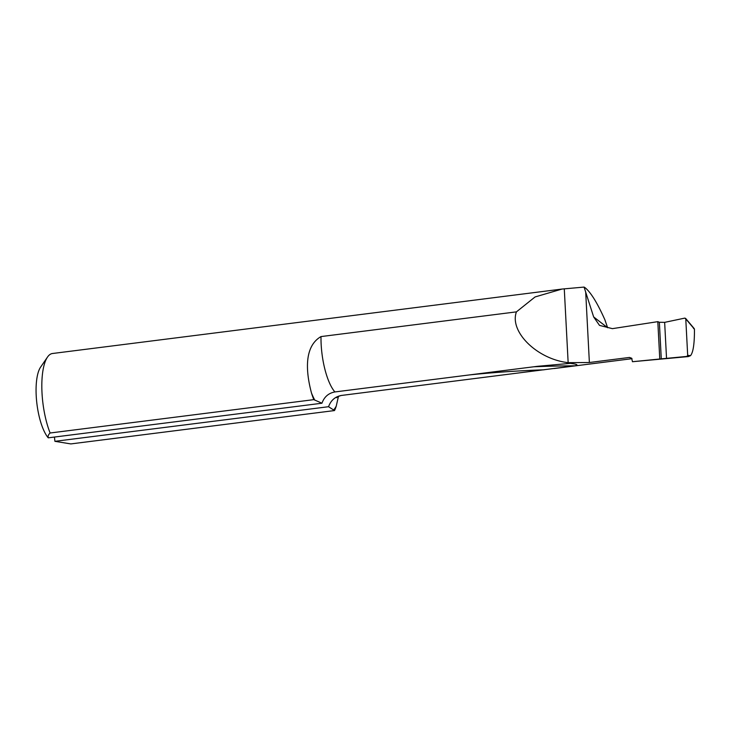 <?xml version="1.0" encoding="UTF-8"?>
<svg xmlns="http://www.w3.org/2000/svg" width="731" height="731" viewBox="0 0 731 731"><rect width="100%" height="100%" fill="white"/><g stroke="black" fill="none" stroke-linecap="round" stroke-linejoin="round"><path stroke-width="1.1" d="M684.828 318.104L685.769 318.88L684.828 318.104L664.653 322.362L659.362 322.28L657.818 321.658L612.404 328.648L599.511 325.396L593.654 316.934L607.607 327.726L604.893 319.803C597.583 303.411 591.087 292.793 585.412 287.959L584.087 287.082L562.048 289.056L535.083 296.941L516.433 311.863L321 336.58C302.36 347.344 306.947 376.145 311.516 393.095A48.438 15.689 82.8 0 0 313.818 399.647L321.951 403.22C324.244 396.869 328.557 393.104 334.899 391.944A43.595 14.117 -97.2 0 1 321 336.58M334.506 410.566L70.806 443.918L54.907 441.323L328.557 406.71L334.506 410.566A48.438 15.689 82.8 0 0 336.233 406.144L338.462 396.376M47.488 357.094L40.598 367.136A38.752 12.555 82.8 0 0 36.696 401.858A38.752 12.555 82.8 0 0 48.045 437.613L48.301 437.832C47.734 436.27 48.337 434.653 50.119 432.999A48.438 15.689 -97.2 0 1 47.488 357.094A48.438 15.689 -97.2 0 1 52.449 353.512L562.048 289.056M50.119 432.999L313.818 399.647M516.433 311.863C509.114 331.673 537.166 359.223 568.151 362.658L589.378 362.512L629.482 357.441A43.595 14.117 82.8 0 0 631.849 358.455M593.654 316.934L584.078 287.082L585.412 287.959M694.45 329.169L685.769 318.88L687.688 355.357L686.848 356.417L688.364 356.573L690.521 355.659C693.216 352.406 694.523 343.579 694.45 329.169L693.5 328.393M657.818 321.658L659.773 359.012L632.452 361.717L688.364 356.573M632.452 361.717L631.675 358.236L629.482 357.441M328.557 406.71C330.878 400.341 335.191 396.577 341.514 395.434L574.922 365.811C578.696 364.979 577.152 364.166 570.299 363.362L537.486 366.313L334.899 391.944M48.301 437.832L321.951 403.22M54.907 441.323L54.45 437.056M336.689 397.719C337.128 396.906 338.727 396.147 341.487 395.434L341.514 395.434M686.848 356.417L659.773 359.012M589.378 362.512L585.686 292.071L584.087 287.082M564.277 288.8L568.151 362.658M690.521 355.659L687.688 355.357M311.516 393.095A59.092 19.143 82.8 0 0 314.778 400.149M333.537 410.054A59.092 19.143 82.8 0 0 336.233 406.144M469.823 374.875A1208.069 1114.537 117.8 0 1 544.092 369.804M566.89 363.389A1210.975 1117.215 117.8 0 1 570.299 363.362M533.749 366.788A1210.975 1117.215 117.8 0 1 574.922 365.811M659.362 322.28L661.281 358.985M664.653 322.362L666.544 358.592M632.004 358.693L554.061 368.552M685.577 318.35L694.267 328.658"/></g></svg>
